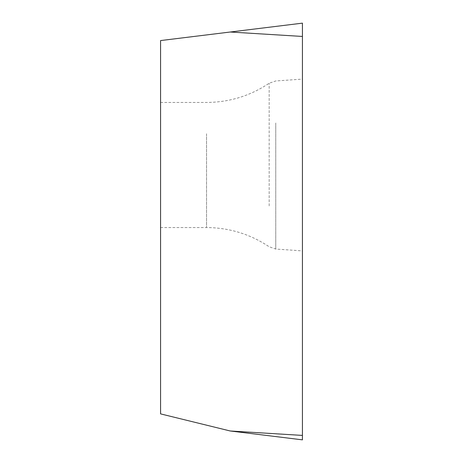 <?xml version="1.0" encoding="UTF-8"?>
<svg xmlns="http://www.w3.org/2000/svg" width="463" height="463" viewBox="0 0 463 463"><rect width="100%" height="100%" fill="white"/><g stroke="black" fill="none" stroke-linecap="round" stroke-linejoin="round"><path stroke-width="0.35" stroke-dasharray="2.31 1.74" d="M160.574 133.732L160.574 227.553L160.574 133.732M302.426 439.85L302.426 23.15L160.574 40.57L160.574 413.881M302.426 122.058L302.426 250.905L302.426 122.058M230.221 430.984L302.426 435.417L302.426 23.15M230.221 32.016L302.426 36.45M275.751 122.99L275.751 249.036L275.751 122.99M269.171 205.885L269.171 83.247L269.171 205.885M206.544 133.732L206.544 227.553L206.544 133.732M160.574 227.553L206.544 227.553C229.335 227.703 250.211 234.11 269.171 246.767L275.751 249.036L302.426 250.905M160.574 102.456L206.544 102.456C229.335 102.306 250.211 95.899 269.171 83.247L275.751 80.973L302.426 79.109"/><path stroke-width="0.69" d="M230.221 430.984L160.574 413.881L160.574 40.57L302.426 23.15L302.426 439.85L230.221 430.984L302.426 435.417L302.426 439.85L302.426 36.45L230.221 32.016M302.426 23.15L302.426 36.45"/></g></svg>
